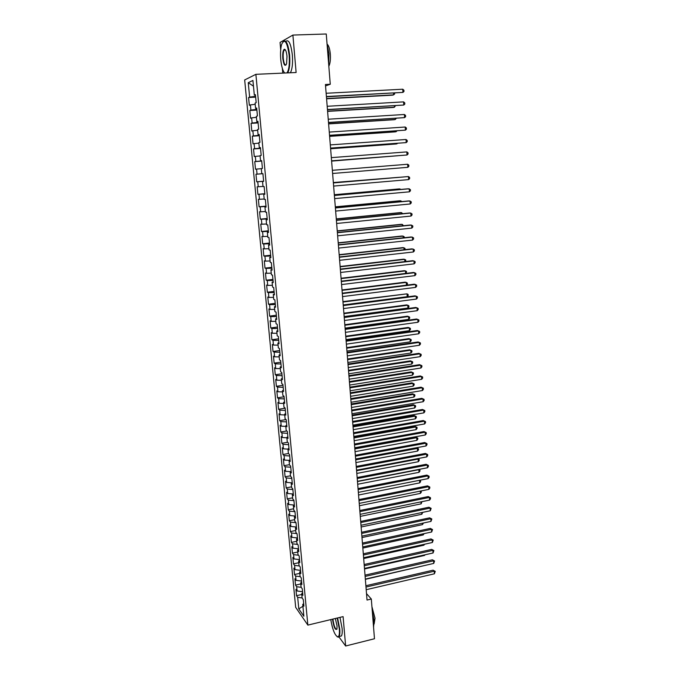<?xml version="1.0" encoding="UTF-8"?>
<svg xmlns="http://www.w3.org/2000/svg" width="680" height="680" viewBox="0 0 680 680"><rect width="100%" height="100%" fill="white"/><g stroke="black" fill="none" stroke-linecap="round" stroke-linejoin="round"><path stroke-width="1.02" d="M331.95 625.583L332.809 628.601M244.673 79.942L295.673 607.325L307.853 625.107L255.884 74.324L244.673 79.942M255.884 74.324L296.123 72.513L292.893 35.062L280.05 42.449L280.695 49.7M282.361 68.425L282.778 73.117M253.462 86.181L248.251 82.688L249.636 97.078L248.582 97.52L249.33 105.298L250.384 104.898L250.886 110.092L249.832 110.474L250.572 118.218L251.634 117.869L252.127 123.037L251.073 123.36L251.812 131.061L252.875 130.772L253.368 135.915L252.305 136.179L253.045 143.837L254.107 143.607L254.592 148.725L253.529 148.937L254.269 156.553L255.331 156.383L255.816 161.475L254.753 161.619L255.484 169.201L256.555 169.082L257.04 174.148L255.969 174.242L256.692 181.79L257.762 181.73L258.247 186.762L257.176 186.804L257.899 194.31L258.969 194.302L259.454 199.316L258.383 199.299L259.097 206.762L260.176 206.814L260.652 211.803L259.573 211.735L260.296 219.164L261.366 219.266L261.851 224.222L260.772 224.102L261.477 231.489L262.556 231.65L263.032 236.58L261.953 236.41L262.659 243.763L263.747 243.967L264.214 248.88L263.135 248.65L263.832 255.969L264.92 256.232L265.387 261.12L264.308 260.831L265.004 268.115L266.093 268.43L266.56 273.292L265.472 272.96L266.169 280.202L267.257 280.568L267.725 285.404L266.628 285.022L267.325 292.23L268.422 292.647L268.88 297.457L267.784 297.024L268.481 304.19L269.569 304.657L270.028 309.451L268.94 308.966L269.62 316.098L270.716 316.616L271.175 321.385L270.079 320.85L270.767 327.947L271.864 328.517L272.315 333.251L271.218 332.673L271.898 339.736L273.003 340.349L273.453 345.066L272.349 344.437L273.028 351.466L274.133 352.129L274.584 356.822L273.479 356.142L274.15 363.137L275.255 363.851L275.706 368.526L274.601 367.795L275.273 374.756L276.377 375.513L276.82 380.162L275.714 379.389L276.386 386.317L277.491 387.124L277.933 391.748L276.828 390.923L277.491 397.817L278.604 398.667L279.047 403.274L277.933 402.407L278.587 409.267L279.701 410.168L280.143 414.749L279.029 413.831L279.684 420.656L280.806 421.6L281.24 426.164L280.126 425.195L280.78 431.995L281.894 432.981L282.336 437.521L281.214 436.517L281.868 443.275L282.982 444.312L283.416 448.825L282.302 447.771L282.948 454.504L284.07 455.583L284.495 460.071L283.373 458.983L284.019 465.681L285.141 466.794L285.575 471.265L284.452 470.135L285.09 476.799L286.221 477.963L286.646 482.409L285.515 481.227L286.161 487.866L287.283 489.073L287.708 493.502L286.586 492.277L287.215 498.873L288.346 500.123L288.771 504.535L287.64 503.268L288.269 509.838L289.399 511.131L289.825 515.516L288.694 514.207L289.323 520.744L290.453 522.078L290.87 526.447L289.74 525.096L290.368 531.607L291.499 532.984L291.916 537.327L290.785 535.933L291.405 542.41L292.545 543.83L292.961 548.148L291.822 546.72L292.442 553.163L293.582 554.625L293.99 558.926L292.859 557.456L293.471 563.873L294.61 565.369L295.026 569.653L293.887 568.14L294.5 574.524L295.639 576.062L296.047 580.329L294.907 578.774L295.519 585.131L296.659 586.704L297.067 590.954L295.927 589.356L296.539 595.688L301.793 594.481M248.251 82.688L252.917 80.444L254.32 95.123L255.476 95.2M302.906 606.262L298.792 608.898L303.858 616.241L302.736 604.452L303.926 606.144L303.314 599.667L302.124 598L301.716 593.691L302.906 595.332L302.286 588.829L301.096 587.206L300.688 582.87L301.877 584.477L301.257 577.932L300.067 576.36L299.65 571.999L300.841 573.563L300.22 566.992L299.03 565.454L298.613 561.077L299.803 562.598L299.175 555.994L297.984 554.498L297.568 550.103L298.758 551.582L298.129 544.952L296.939 543.498L296.523 539.078L297.704 540.515L297.075 533.842L295.894 532.432L295.469 527.994L296.65 529.388L296.012 522.69L294.831 521.322L294.406 516.86L295.587 518.211L294.95 511.479L293.769 510.153L293.344 505.673L294.525 506.974L293.887 500.208L292.706 498.933L292.281 494.428L293.454 495.686L292.808 488.886L291.635 487.654L291.201 483.123L292.375 484.338L291.728 477.513L290.555 476.323L290.122 471.767L291.295 472.94L290.649 466.072L289.476 464.933L289.043 460.36L290.207 461.482L289.552 454.58L288.388 453.483L287.946 448.894L289.119 449.973L288.464 443.037L287.291 441.983L286.85 437.367L288.023 438.404L287.359 431.434L286.195 430.423L285.753 425.782L286.918 426.768L286.254 419.764L285.09 418.812L284.648 414.146L285.812 415.089L285.141 408.043L283.976 407.133L283.534 402.45L284.699 403.342L284.027 396.262L282.863 395.403L282.412 390.694L283.577 391.536L282.905 384.421L281.741 383.613L281.291 378.879L282.455 379.67L281.775 372.521L280.619 371.764L280.16 367.004L281.325 367.752L280.636 360.561L279.48 359.848L279.029 355.07L280.185 355.767L279.497 348.543L278.35 347.879L277.89 343.077L279.038 343.723L278.35 336.464L277.202 335.852L276.743 331.024L277.89 331.611L277.202 324.317L276.054 323.756L275.587 318.903L276.743 319.447L276.046 312.111L274.899 311.61L274.431 306.731L275.578 307.216L274.881 299.846L273.734 299.396L273.267 294.491L274.414 294.925L273.708 287.521L272.57 287.113L272.102 282.183L273.241 282.565L272.536 275.128L271.397 274.771L270.921 269.824L272.068 270.147L271.354 262.667L270.215 262.37L269.739 257.389L270.878 257.669L270.164 250.147L269.034 249.9L268.558 244.902L269.688 245.114L268.974 237.558L267.835 237.371L267.359 232.339L268.498 232.5L267.775 224.901L266.645 224.774L266.161 219.716L267.291 219.827L266.569 212.185L265.438 212.109L264.953 207.026L266.084 207.077L265.353 199.401L264.231 199.385L263.738 194.276L264.868 194.268L264.137 186.549L263.015 186.592L262.523 181.45L263.644 181.39L262.913 173.63L261.791 173.731L261.298 168.564L262.421 168.444L261.681 160.642L260.559 160.803L260.066 155.609L261.188 155.431L260.44 147.585L259.326 147.806L258.825 142.588L259.947 142.341L259.199 134.462L258.085 134.733L257.584 129.489L258.697 129.191L257.941 121.261L256.836 121.601L256.334 116.331L257.44 115.966L256.683 108.001L255.578 108.4L255.076 103.097L256.181 102.672L255.425 94.665L254.32 95.123M298.792 608.898L297.678 597.303L296.539 595.688M325.541 85.918L330.267 84.252L325.431 84.498L367.03 600.04L371.314 599.02L366.512 593.615M297.067 590.954L302.566 591.736M296.659 586.704L301.197 587.341M302.736 604.452L303.688 603.56M296.047 580.329L301.554 581.077M295.639 576.062L300.322 576.691M301.716 593.691L302.668 592.815M295.026 569.653L300.534 570.375M294.61 565.369L299.447 565.99M300.688 582.87L301.639 582.012M293.99 558.926L299.514 559.623M293.582 554.625L298.571 555.237M299.65 571.999L300.611 571.158M292.961 548.148L298.495 548.811M292.545 543.83L297.704 544.433M298.613 561.077L299.582 560.26M291.916 537.327L297.466 537.957M291.499 532.984L296.846 533.579M297.568 550.103L298.537 549.304M290.87 526.447L296.429 527.051M290.453 522.078L295.995 522.673M296.523 539.078L297.491 538.296M289.825 515.516L295.392 516.086M289.399 511.131L294.975 511.692M295.469 527.994L296.446 527.229M288.771 504.535L294.176 505.062M288.346 500.123L293.922 500.65M294.406 516.86L295.392 516.111M287.708 493.502L292.91 493.969M287.283 489.073L292.876 489.566M293.344 505.673L294.329 504.942M286.646 482.409L291.626 482.834M286.221 477.963L291.813 478.423M292.281 494.428L293.267 493.723M285.575 471.265L290.309 471.648M285.141 466.794L290.76 467.228M291.201 483.123L292.196 482.443M284.495 460.071L289.043 460.402M284.07 455.583L289.688 455.974M290.122 471.767L291.125 471.104M283.416 448.825L287.971 449.131M282.982 444.312L288.618 444.677M289.043 460.36L290.046 459.714M282.336 437.521L286.892 437.801M281.894 432.981L287.538 433.313M287.946 448.894L288.957 448.273M281.24 426.164L285.812 426.411M280.806 421.6L286.458 421.898M286.85 437.367L287.87 436.764M280.143 414.749L284.725 414.97M279.701 410.168L285.37 410.431M285.753 425.782L286.773 425.204M279.047 403.274L283.628 403.469M278.604 398.667L284.274 398.897M284.648 414.146L285.668 413.593M277.933 391.748L282.531 391.918M277.491 387.124L283.177 387.311M283.534 402.45L284.563 401.914M276.82 380.162L281.426 380.307M276.377 375.513L282.072 375.675M282.412 390.694L283.45 390.175M275.706 368.526L280.322 368.637M275.255 363.851L280.959 363.97M281.291 378.879L282.327 378.386M274.584 356.822L279.2 356.906M274.133 352.129L279.846 352.214M280.16 367.004L281.205 366.537M273.453 345.066L278.086 345.125M273.003 340.349L278.724 340.399M279.029 355.07L280.075 354.628M272.315 333.251L276.955 333.276M271.864 328.517L277.601 328.525M277.89 343.077L278.945 342.652M271.175 321.385L275.825 321.376M270.716 316.616L276.471 316.591M276.743 331.024L277.797 330.625M270.028 309.451L274.686 309.409M269.569 304.657L275.332 304.598M275.587 318.903L276.649 318.529M268.88 297.457L273.547 297.389M268.422 292.647L274.185 292.545M274.431 306.731L275.502 306.374M267.725 285.404L272.399 285.311M267.257 280.568L273.037 280.432M273.267 294.491L274.337 294.159M266.56 273.292L271.243 273.164M266.093 268.43L271.881 268.251M272.102 282.183L273.173 281.877M265.387 261.12L270.079 260.958M264.92 256.232L270.725 256.02M270.921 269.824L272.008 269.543M264.214 248.88L268.914 248.693M263.747 243.967L269.56 243.721M269.739 257.389L270.827 257.133M263.032 236.58L267.741 236.359M262.556 231.65L268.387 231.353M268.558 244.902L269.646 244.664M261.851 224.222L266.569 223.966M261.366 219.266L267.206 218.934M267.359 232.339L268.455 232.135M260.652 211.803L265.378 211.514M260.176 206.814L266.024 206.44M266.161 219.716L267.265 219.538M259.454 199.316L264.188 198.994M258.969 194.302L264.834 193.894M264.953 207.026L266.067 206.873M258.247 186.762L262.999 186.413M257.762 181.73L263.636 181.271M263.738 194.276L264.86 194.148M257.04 174.148L261.791 173.731M256.555 169.082L261.307 168.682M262.523 181.45L263.644 181.347M255.816 161.475L261.707 160.947M255.331 156.383L260.1 155.95M254.592 148.725L260.491 148.163M254.107 143.607L258.885 143.14M260.559 160.803L261.69 160.744M253.368 135.915L259.275 135.311M252.875 130.772L257.661 130.271M259.326 147.806L260.457 147.772M252.127 123.037L258.051 122.392M251.634 117.869L256.428 117.325M258.085 134.733L259.225 134.733M250.886 110.092L256.819 109.404M250.384 104.898L255.187 104.32M256.836 121.601L257.975 121.626M249.636 97.078L255.578 96.347M255.578 108.4L256.725 108.451M338.878 636.828L345.635 646L374.476 638.75L371.314 599.02M292.893 35.062L326.255 34L330.267 84.252M345.635 646L343.094 616.624L307.853 625.107M297.678 597.303L302.115 597.95M248.582 97.52L255.654 97.147M249.832 110.474L256.878 110.067M251.073 123.36L258.102 122.927M252.305 136.179L259.318 135.711M253.529 148.937L260.525 148.435M254.753 161.619L261.724 161.101M256.692 181.79L263.627 181.22M255.969 174.242L262.913 173.689M257.899 194.31L264.817 193.706M259.097 206.762L265.99 206.133M260.296 219.164L267.163 218.501M261.477 231.489L268.337 230.809M262.659 243.763L269.493 243.049M263.832 255.969L270.649 255.229M265.004 268.115L271.796 267.35M266.169 280.202L272.944 279.412M267.325 292.23L274.082 291.405M268.481 304.19L275.213 303.348M269.62 316.098L276.344 315.231M270.767 327.947L277.457 327.054M271.898 339.736L278.579 338.819M273.028 351.466L279.684 350.523M274.15 363.137L280.789 362.168M275.273 374.756L281.894 373.762M276.386 386.317L282.982 385.296M277.491 397.817L284.07 396.772M278.587 409.267L285.158 408.195M279.684 420.656L286.05 419.594M280.78 431.995L286.815 430.967M281.868 443.275L287.615 442.272M282.948 454.504L288.43 453.526M284.019 465.681L289.45 464.687M285.09 476.799L290.504 475.787M286.161 487.866L291.558 486.837M287.215 498.873L292.604 497.828M288.269 509.838L293.641 508.776M289.323 520.744L294.678 519.664M290.368 531.607L295.707 530.502M291.405 542.41L296.735 541.288M292.442 553.163L297.755 552.033M293.471 563.873L298.767 562.717M294.5 574.524L299.778 573.359M295.519 585.131L300.789 583.942M326.417 96.79L402.942 92.395L326.4 96.526M402.738 89.216L403.911 90.194L403.997 91.46L402.942 92.395L402.738 89.216L326.137 93.27M326.578 98.787L392.496 95.166L393.626 94.868L393.507 93.151M326.561 98.541L393.626 94.868L394.663 93.951L394.604 93.092M327.462 109.735L403.775 105.043L327.445 109.522M403.563 101.881L404.736 102.833L404.821 104.091L403.775 105.043L403.563 101.881L327.182 106.284M328.5 122.612L404.591 117.623L328.491 122.443M404.387 114.486L405.552 115.404L405.637 116.662L404.591 117.623L404.387 114.486L328.227 119.221M327.599 111.376L393.32 107.466L394.459 107.202L394.357 105.799M327.582 111.171L394.459 107.202L395.454 105.731M328.61 123.896L394.145 119.714L395.284 119.484L395.207 118.38M328.593 123.743L395.284 119.484L396.296 118.311M286.96 72.922C288.991 69.929 289.723 64.022 289.144 55.191C287.173 41.675 284.656 38.089 281.605 44.43C280.543 48.382 280.262 53.397 280.747 59.474C281.452 66.402 282.769 70.924 284.69 73.023M282.982 41.59C285.949 39.092 288.167 43.605 289.629 55.122C290.199 63.529 289.561 69.436 287.708 72.853L287.683 72.896M282.803 58.429C282.489 53.193 283.007 50.133 284.35 49.232C285.6 49.377 286.484 51.731 287.002 56.287L286.577 63.759C285.03 66.921 283.773 65.144 282.803 58.429M285.286 49.767L284.155 50.099C283.288 51.722 282.99 54.477 283.271 58.37C283.849 63.248 284.801 65.416 286.118 64.872M327.037 43.724L328.967 53.601L328.686 64.43M327.19 44.166C328.788 45.62 329.834 48.943 330.327 54.12C330.659 59.542 330.166 63.589 328.831 66.249M285.787 41.344C288.745 39.168 290.938 43.724 292.349 55.02C292.918 63.418 292.264 69.317 290.385 72.734L290.36 72.769M330.76 619.599C332.69 630.19 335.104 635.953 338.002 636.888C339.226 636.31 339.651 633.624 339.295 628.838L337.186 618.043M337.603 617.95L339.728 628.906C340.034 632.672 339.822 635.222 339.091 636.539L338.402 637.152L337.161 636.752M335.308 618.502L337.042 625.838L336.966 628.923C335.401 630.649 333.957 627.665 332.63 619.973L332.571 619.157M332.996 619.055L333.055 620.033C333.99 626.169 335.257 629.263 336.863 629.298M372.266 610.997L374.043 620.5L373.567 627.334M371.918 606.645L375.028 618.248L374.119 624.027M339.975 617.38L342.1 628.328C342.405 632.094 342.184 634.635 341.445 635.953L339.771 636.369M329.536 135.422L405.416 130.144L329.528 135.303M405.212 127.024L406.368 127.925L406.453 129.166L405.416 130.144L405.212 127.024L329.264 132.09M330.565 148.172L406.224 142.605L330.556 148.095M406.019 139.494L407.184 140.377L407.26 141.619L406.224 142.605L406.019 139.494L330.301 144.899M329.613 136.357L394.969 131.894L396.1 131.707L396.049 130.9M329.604 136.246L396.1 131.707L397.043 130.832M330.616 148.758L395.786 144.016L396.925 143.862L396.89 143.352M330.607 148.691L396.925 143.862L397.502 143.31M331.585 160.854L407.039 154.998L331.585 160.82M406.835 151.904L407.991 152.762L408.068 154.003L407.039 154.998L406.835 151.904L331.33 157.641M331.611 161.101L397.724 155.754M331.611 161.066L397.978 155.728M407.847 167.331L408.875 166.319L408.791 165.087L407.643 164.254L332.35 170.323L407.643 164.254L407.847 167.331L332.605 173.476M397.214 165.087L332.35 170.315L397.214 165.087M333.37 182.929L408.442 176.545L408.646 179.605L333.625 186.073M333.37 182.886L408.442 176.545L409.589 177.361L409.666 178.585L408.646 179.605M399.168 177.293L333.336 182.546M399.525 177.259L333.344 182.589M334.381 195.475L409.241 188.776L409.445 191.819L334.637 198.602M334.373 195.389L408.059 188.793L410.388 189.567L410.465 190.782L409.445 191.819M399.993 189.516L399.95 188.938L398.82 188.955L334.322 194.718M400.707 189.448L399.95 188.938L334.33 194.803M335.393 207.961L410.04 200.94L410.236 203.975L335.639 211.072M335.385 207.833L408.858 200.923L411.179 201.705L411.255 202.92L410.236 203.975M400.809 201.679L400.75 200.821L399.619 200.804L335.3 206.831M401.88 201.569L400.75 200.821L335.308 206.95M336.396 220.379L410.83 213.044L411.026 216.061L336.642 223.474M336.379 220.209L409.649 212.993L411.961 213.792L412.046 214.999L411.026 216.061M401.625 213.783L401.548 212.644L400.418 212.594L336.269 218.883M402.688 213.681L401.548 212.644L336.286 219.045M337.39 232.738L411.621 225.097L411.817 228.098L337.637 235.815M337.374 232.526L410.431 225.003L412.751 225.82L412.828 227.018L411.817 228.098M402.433 225.828L402.339 224.408L401.208 224.324L337.238 230.869M403.495 225.718L402.339 224.408L337.254 231.073M338.385 245.038L412.403 237.082L412.599 240.074L338.631 248.098M338.359 244.783L411.221 236.963L413.525 237.787L413.601 238.977L412.599 240.074M403.24 237.813L403.129 236.121L401.999 236.002L338.207 242.802M404.302 237.702L404.243 236.81L403.129 236.121L338.224 243.049M339.371 257.269L413.185 249.007L413.372 251.982L339.618 260.312M339.346 256.972L411.995 248.854L414.298 249.696L414.383 250.886L413.372 251.982M404.039 249.738L403.911 247.775L402.781 247.622L339.159 254.677M405.076 249.628L405.017 248.447L403.911 247.775L339.184 254.957M340.349 269.442L413.958 260.882L414.154 263.84L340.595 272.476M340.323 269.101L412.777 260.686L415.072 261.545L415.149 262.726L414.154 263.84M404.838 261.613L404.694 259.377L403.563 259.19L340.119 266.5M405.552 261.528L405.798 260.024L404.694 259.377L340.144 266.815M341.326 281.546L414.732 272.697L414.919 275.638L341.572 284.563M341.3 281.172L413.55 272.468L415.846 273.343L415.922 274.516L414.919 275.638M405.637 273.42L405.467 270.921L404.337 270.7L341.062 278.256M406.036 273.377L406.563 271.55L405.467 270.921L341.096 278.613M342.303 293.599L415.497 284.452L415.692 287.385L342.541 296.599M342.269 293.182L414.315 284.189L416.611 285.073L416.687 286.246L415.692 287.385M406.427 285.175L406.24 282.404L405.11 282.157L342.006 289.96M406.529 285.166L407.413 284.163L407.337 283.016L406.24 282.404L342.04 290.351M343.273 305.592L416.262 296.149L416.457 299.064L343.51 308.575M343.23 305.133L415.08 295.851L417.367 296.752L417.444 297.916L416.457 299.064M343.221 304.954L407.201 296.692L407.005 293.845L342.95 301.606M407.201 296.692L408.178 295.57L408.102 294.431L407.005 293.845L342.983 302.039M344.233 317.517L417.027 307.793L417.214 310.692L344.471 320.493M344.19 317.024L415.846 307.462L418.124 308.38L418.2 309.536L417.214 310.692M344.156 316.565L407.966 308.057L407.771 305.218L406.649 304.912L343.885 313.2M407.966 308.057L408.944 306.926L408.867 305.796L407.771 305.218L343.918 313.667M345.194 329.392L417.784 319.379L417.971 322.269L345.431 332.35M345.151 328.856L416.602 319.014L418.88 319.94L418.957 321.096L417.971 322.269M345.091 328.117L408.723 319.37L408.536 316.548L407.405 316.2L344.811 324.734M408.723 319.37L409.7 318.231L409.624 317.101L408.536 316.548L344.853 325.236M346.146 341.207L418.531 330.905L418.719 333.778L346.383 344.148M346.094 340.637L417.358 330.514L419.628 331.449L419.704 332.596L418.719 333.778M346.018 339.618L409.479 330.633L409.292 327.82L408.17 327.445L345.738 336.209M409.479 330.633L410.448 329.486L410.38 328.355L409.292 327.82L345.788 336.753M347.089 352.954L419.288 342.38L419.475 345.245L347.327 355.887M347.046 352.35L418.106 341.955L420.376 342.907L420.452 344.046L419.475 345.245M346.936 351.067L410.236 341.836L410.048 339.039L408.926 338.631L346.664 347.633M410.236 341.836L411.204 340.68L411.128 339.558L410.048 339.039L346.707 348.211M348.032 364.65L420.027 353.804L420.214 356.643L348.271 367.565M347.981 364.012L418.854 353.345L421.115 354.305L421.192 355.445L420.214 356.643M347.863 362.457L410.983 352.997L410.796 350.208L409.675 349.775L347.582 359.006M410.983 352.997L411.952 351.824L411.876 350.71L410.796 350.208L347.633 359.618M348.976 376.295L420.775 365.168L420.962 367.999L349.205 379.194M348.916 375.615L419.594 364.675L421.855 365.653L421.931 366.784L420.962 367.999M348.772 373.796L411.731 364.098L411.545 361.326L410.423 360.859L348.491 370.32M411.731 364.098L412.692 362.916L412.615 361.811L411.545 361.326L348.543 370.966M349.911 387.872L421.515 376.474L421.694 379.296L350.14 390.762M349.851 387.158L420.333 375.955L422.594 376.941L422.662 378.072L421.694 379.296M420.333 375.955L422.594 376.941M349.681 385.075L412.479 375.148L412.293 372.385L411.171 371.892L349.401 381.582M411.171 371.892L413.355 372.852L412.293 372.385L349.46 382.262M413.355 372.852L413.431 373.957L412.479 375.148M350.837 399.398L422.246 387.736L422.433 390.541L351.075 402.271M350.778 398.642L421.073 387.183L423.325 388.186L423.394 389.3L422.433 390.541M421.073 387.183L423.325 388.186M350.591 396.304L413.219 386.147L413.032 383.401L411.91 382.874L350.31 392.785M411.91 382.874L414.094 383.851L413.032 383.401L350.361 393.507M414.094 383.851L414.171 384.948L413.219 386.147M351.764 410.865L422.986 398.939L423.164 401.727L351.993 413.729M351.704 410.082L421.804 398.352L424.056 399.364L424.125 400.486L423.164 401.727M421.804 398.352L424.056 399.364M351.492 407.481L413.95 397.094L413.772 394.366L412.649 393.805L351.203 403.945M412.649 393.805L414.825 394.791L413.772 394.366L351.271 404.694M414.825 394.791L414.902 395.879L413.95 397.094M352.69 422.28L423.708 410.082L423.895 412.862L352.92 425.127M352.623 421.455L422.535 409.471L424.779 410.499L424.847 411.613L423.895 412.862M422.535 409.471L424.779 410.499M352.393 418.608L414.681 407.991L414.502 405.272L413.38 404.685L352.104 415.046M413.38 404.685L415.556 405.688L414.502 405.272L352.163 415.828M415.556 405.688L415.633 406.767L414.681 407.991M353.6 433.636L424.439 421.183L424.618 423.946L353.829 436.466M353.532 432.777L423.266 420.537L425.501 421.583L425.57 422.688L424.618 423.946M423.266 420.537L425.501 421.583M353.286 429.675L415.412 418.837L415.233 416.135L414.111 415.514L352.997 426.096M414.111 415.514L416.287 416.525L415.233 416.135L353.065 426.912M416.287 416.525L416.355 417.605L415.412 418.837M354.518 444.941L425.161 432.225L425.34 434.979L354.739 447.763M354.442 444.048L423.988 431.553L426.216 432.607L426.292 433.704L425.34 434.979M423.988 431.553L426.216 432.607M354.17 440.691L416.143 429.632L415.956 426.938L414.842 426.3L353.88 437.096M414.842 426.3L417.01 427.32L415.956 426.938L353.949 437.945M417.01 427.32L417.078 428.4L416.143 429.632M355.427 456.187L425.875 443.224L426.054 445.961L355.649 458.991M355.351 455.26L424.702 442.519L426.929 443.581L427.006 444.677L426.054 445.961M424.702 442.519L426.929 443.581M355.062 451.656L416.865 440.385L416.687 437.699L415.565 437.027L354.764 448.043M415.565 437.027L417.732 438.065L416.687 437.699L354.841 448.919M417.732 438.065L417.8 439.135L416.865 440.385M356.328 467.381L426.589 454.163L426.768 456.892L356.55 470.177M356.252 466.421L425.416 453.433L427.644 454.504L427.712 455.591L426.768 456.892M425.416 453.433L427.644 454.504M355.938 462.57L417.579 451.078L417.401 448.409L355.716 459.85M418.447 448.758L416.355 447.754L418.447 448.758L418.514 449.82L417.579 451.078M357.229 478.524L427.303 465.052L427.482 467.763L357.45 481.304M357.144 477.53L426.13 464.287L428.349 465.375L428.425 466.463L427.482 467.763M426.13 464.287L428.349 465.375M356.813 473.433L418.302 461.728L418.124 459.077L356.6 470.73M417.622 458.617L419.161 459.399L419.228 460.462L418.302 461.728M419.161 459.399L417.469 458.651M358.122 489.608L428.009 475.889L428.188 478.592L358.343 492.371M358.037 488.58L426.844 475.099L429.054 476.204L429.131 477.284L428.188 478.592M426.844 475.099L429.054 476.204M357.688 484.254L419.016 472.328L418.837 469.685L357.467 481.55M418.846 469.438L419.875 469.999L419.942 471.053L419.016 472.328M419.875 469.999L418.548 469.498M359.014 500.642L428.714 486.685L428.893 489.37L359.236 503.396M358.929 499.579L427.55 485.86L429.76 486.973L429.828 488.044L428.893 489.37M427.55 485.86L429.76 486.973M358.555 495.014L419.721 482.885L419.551 480.301M420.053 480.199L420.648 481.601L419.721 482.885M419.645 480.275L420.58 480.548M359.899 511.623L429.42 497.42L429.59 500.098L360.12 514.361M359.805 510.527L428.247 496.57L430.457 497.692L430.525 498.763L429.59 500.098M428.247 496.57L430.457 497.692M359.423 505.725L420.427 493.391L420.274 491.104M421.124 490.935L421.353 492.09L420.427 493.391M360.782 522.554L430.117 508.104L430.296 510.773L361.003 525.283M360.689 521.424L428.952 507.229L431.154 508.368L430.296 510.773M428.952 507.229L431.154 508.368M360.281 516.384L421.132 503.846L420.997 501.857M421.991 501.653L421.132 503.846M361.658 533.435L430.814 518.746L430.984 521.399L361.879 536.146M361.565 532.27L429.649 517.846L431.842 518.985L430.984 521.399M429.649 517.846L431.842 518.985M361.139 527L421.829 514.259L421.719 512.567M422.714 512.363L421.829 514.259M362.534 544.255L431.502 529.337L431.681 531.981L362.746 546.958M362.431 543.065L430.338 528.402L432.531 529.558L431.681 531.981M430.338 528.402L432.531 529.558M361.99 537.565L422.526 524.62L422.433 523.226M423.427 523.013L422.526 524.62M363.4 555.033L432.191 539.877L432.37 542.504L363.613 557.719M363.298 553.809L431.026 538.917L433.219 540.09L432.37 542.504M431.026 538.917L433.219 540.09M362.839 548.08L423.224 534.931L423.147 533.834M424.125 533.621L423.224 534.931M364.267 565.76L432.879 550.375L433.05 552.985L364.48 568.429M364.166 564.502L431.715 549.389L433.899 550.562L433.05 552.985M431.715 549.389L433.899 550.562M363.681 558.552L423.912 545.198L423.861 544.391M424.575 544.229L423.912 545.198M365.126 576.428L433.559 560.813L433.729 563.423L365.339 579.088M365.024 575.144L432.395 559.802L434.579 560.991L433.729 563.423M432.395 559.802L434.579 560.991M364.523 568.965L424.6 555.424L424.567 554.897M425.025 554.795L424.6 555.424M365.984 587.053L434.24 571.208L434.409 573.801L366.197 589.704M365.882 585.735L433.075 570.171L435.26 571.37L434.409 573.801M433.075 570.171L435.26 571.37M365.364 579.343L425.272 565.361M284.155 50.099L285.473 50.048M290.385 72.734L287.708 72.853M341.445 635.953L339.091 636.539"/></g></svg>
